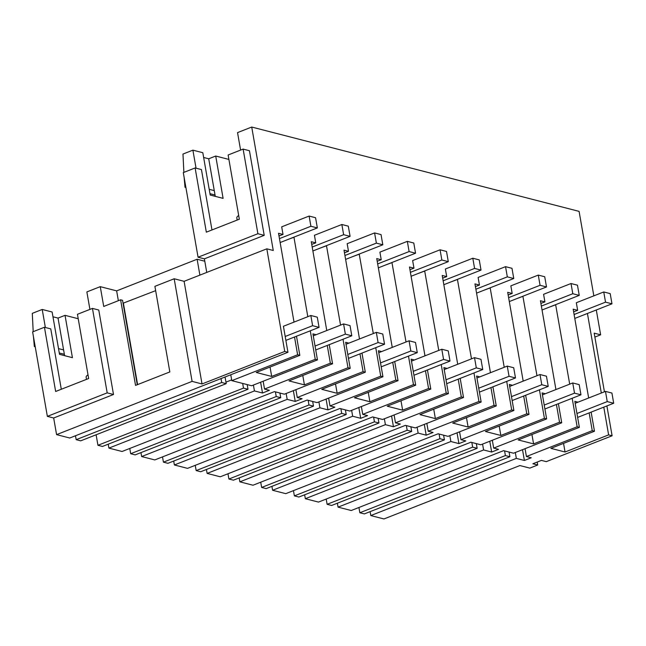 <?xml version="1.0" encoding="UTF-8"?>
<svg xmlns="http://www.w3.org/2000/svg" width="646" height="646" viewBox="0 0 646 646"><rect width="100%" height="100%" fill="white"/><g stroke="black" fill="none" stroke-linecap="round" stroke-linejoin="round"><path stroke-width="0.97" d="M237.187 220.052L236.816 217.944A11.418 3.472 -9.9 0 1 238.689 215.514M196.045 168.194L192.896 150.155L202.812 152.706L210.2 195.044L223.104 198.37L215.716 156.033L228.902 159.433M278.991 235.935L283.021 234.441L281.688 226.843L309.119 216.063L315.563 217.726L317.348 227.925L280.146 242.541M183.876 172.377L182.98 154.055L192.896 150.155M215.716 156.033L208.715 158.787L203.643 157.479M184.118 177.319L185.014 187.267L185.806 186.952M206.752 272.426L204.378 258.844L198.064 257.221L183.294 172.603L195.124 167.952L201.439 169.583L211.977 229.96M240.595 150.098L237.542 132.616L251.722 127.044L579.091 211.371L593.836 295.852M283.021 234.441L278.531 233.287L294.027 322.104M307.811 316.685L293.954 237.26L287.51 239.642M251.722 127.044L273.266 250.486L266.822 248.831L284.733 351.456L287.954 352.288L283.416 326.27L310.839 315.498L317.283 317.154L319.067 327.361L285.879 340.394M294.519 337.002L297.62 354.775L299.833 355.348L296.498 336.227M230.767 374.753L231.793 380.639L251.641 385.751L317.469 359.887L315.256 359.321L310.282 330.809M317.469 359.887L312.93 333.877L316.152 334.709M329.234 344.657L332.569 363.779L330.356 363.205L327.256 345.432M326.771 330.534L311.267 241.717L315.757 242.872L314.432 235.273L341.855 224.501L348.299 226.157L350.084 236.355L312.882 250.971M340.555 325.116L326.472 245.633M108.221 444.182L108.908 448.106L122.054 451.489L274.453 391.621L284.377 394.181L350.205 368.325L347.992 367.752L343.018 339.247M350.205 368.325L345.667 342.307L348.888 343.139M361.97 353.087L365.305 372.209L363.092 371.644L359.992 353.871M359.507 338.964L344.003 250.147L348.493 251.31L347.168 243.704L374.591 232.931L381.035 234.587L382.82 244.794L345.618 259.401M373.291 333.554L359.208 254.064M140.957 452.62L141.644 456.536L154.79 459.928L307.189 400.06L317.113 402.611L382.941 376.755L380.728 376.182L375.754 347.677M382.941 376.755L378.403 350.738L381.625 351.569M394.706 361.526L398.041 380.647L395.828 380.074L392.728 362.301M392.243 347.403L376.739 258.586L381.229 259.74L379.905 252.134L407.335 241.362L413.779 243.025L415.556 253.224L378.354 267.84M406.027 341.984L391.944 262.502M173.701 461.05L174.38 464.975L187.526 468.358L339.925 408.49L349.849 411.05L415.677 385.186L413.464 384.62L408.49 356.108M415.677 385.186L411.139 359.176L414.361 360M427.442 369.956L430.785 389.078L428.564 388.504L425.464 370.731M424.979 355.833L409.475 267.016L413.965 268.171L412.641 260.572L440.071 249.792L446.515 251.455L448.292 261.654L411.09 276.27M438.763 350.415L424.68 270.932M206.437 469.481L207.116 473.405L220.262 476.788L372.661 416.92L382.585 419.48L448.413 393.616L446.2 393.051L441.226 364.538M448.413 393.616L443.875 367.606L447.097 368.438M460.178 378.386L463.521 397.508L461.309 396.943L458.2 379.162M457.715 364.263L442.219 275.446L446.701 276.601L445.377 269.002L472.807 258.23L479.251 259.886L481.028 270.093L443.834 284.7M471.499 358.853L457.416 279.363M239.173 477.911L239.86 481.835L253.006 485.227L405.405 425.359L415.33 427.91L481.157 402.054L478.936 401.481L473.962 372.976M481.157 402.054L476.611 376.037L479.833 376.868M492.922 386.817L496.257 405.938L494.045 405.373L490.944 387.6M490.451 372.694L474.955 283.885L479.445 285.039L478.113 277.433L505.543 266.661L511.987 268.316L513.764 278.523L476.57 293.131M504.235 367.283L490.152 287.793M271.909 486.349L272.596 490.266L285.742 493.657L438.141 433.789L448.066 436.341L513.893 410.485L511.68 409.911L506.698 381.406M513.893 410.485L509.347 384.467L512.569 385.299M525.658 395.255L528.993 414.377L526.781 413.803L523.68 396.03M523.187 381.132L507.691 292.315L512.181 293.47L510.849 285.863L538.279 275.091L544.723 276.754L546.508 286.953L509.306 301.569M536.971 375.714L522.889 296.231M304.646 494.779L305.332 498.704L318.478 502.087L470.877 442.219L480.802 444.779L546.629 418.915L544.417 418.35L539.442 389.837M546.629 418.915L542.091 392.905L545.313 393.729M558.394 403.685L561.729 422.807L559.517 422.234L556.416 404.461M555.931 389.562L540.427 300.745L544.917 301.9L543.585 294.301L571.016 283.521L577.459 285.185L579.244 295.384L542.042 309.999M569.707 384.144L555.633 304.662M337.382 503.21L338.068 507.134L351.214 510.518L503.614 450.65L513.538 453.209L579.365 427.345L577.153 426.78L572.178 398.267M579.365 427.345L574.827 401.336L578.049 402.167M591.13 412.116L594.465 431.237L592.253 430.672L589.152 412.891M588.668 397.993L573.163 309.176L577.653 310.338L576.329 302.732L603.752 291.96L610.195 293.615L611.98 303.822L574.779 318.43M606.893 405.922L612.101 435.784L608.621 434.887L603.784 407.15M601.313 393.026L587.432 313.463M604.43 391.799L594.191 333.15L600.635 334.814L596.298 309.975M492.317 440.249L493.689 448.098L498.526 449.341L491.663 452.038L483.604 449.963L482.578 444.077M459.581 431.819L460.953 439.66L465.782 440.911L458.926 443.6L450.868 441.525L449.842 435.646M426.845 423.388L428.217 431.229L433.046 432.473L426.19 435.17L418.132 433.095L417.106 427.216M394.108 414.95L395.473 422.799L400.31 424.042L393.446 426.74L385.396 424.664L384.37 418.778M361.372 406.52L362.737 414.369L367.574 415.612L360.71 418.309L352.659 416.234L351.634 410.347M328.636 398.089L330.001 405.93L334.838 407.182L327.974 409.871L319.923 407.796L318.89 401.917M295.9 389.659L297.265 397.5L302.102 398.743L295.238 401.441L287.179 399.365L286.154 393.479M263.156 381.221L264.529 389.07L269.366 390.313L262.502 393.01L254.443 390.935L253.418 385.048M209.199 189.31L214.27 190.618L215.271 196.352M537.189 462.068L537.706 465.007L532.869 463.763L541.437 460.396L546.274 461.64L612.101 435.784M525.053 448.687L526.425 456.528L531.262 457.772L524.399 460.469L522.517 449.681M208.715 158.787L214.27 190.618M215.029 194.995L209.966 193.695M185.895 187.493L185.014 187.267M204.378 258.844L264.206 235.346L249.445 150.728L243.122 149.097L228.127 154.992L239.335 219.212L206.332 232.172L195.124 167.952M299.833 355.348L256.26 372.467L271.683 376.432L270.044 367.049M231.793 380.639L297.62 354.775M315.256 359.321L271.683 376.432M284.733 351.456L202.02 383.95L192.096 381.39L56.582 434.629L69.728 438.012L287.954 352.288M266.822 248.831L184.102 281.317L202.02 383.95M137.275 384.725L122.546 300.309L120.608 299.809L103.723 306.446L100.267 286.654L86.863 291.919L89.915 309.394M155.646 290.652L123.055 303.224M184.102 281.317L174.178 278.765L154.895 286.34L169.833 371.935L135.547 385.404L120.608 299.809M198.064 257.221L257.891 233.715L243.122 149.097M264.206 235.346L257.891 233.715M225.955 382.141L231.664 379.896M204.798 261.226L197.119 259.248L116.643 290.87L100.267 286.654M199.889 275.123L197.119 259.248M221.707 382.505L226.221 383.667L80.685 440.838L76.171 439.676L221.707 382.505L221.021 378.58M226.221 383.667L225.058 376.998M86.507 379.355L86.144 377.248A11.418 3.472 -9.9 0 1 88.009 374.817M537.706 465.007L529.817 468.108L519.893 465.548L383.95 518.956L370.804 515.565L370.118 511.64M358.934 507.49L359.846 512.746L364.36 513.909L509.896 456.73L509.08 452.063M326.198 499.059L327.11 504.308L331.624 505.471L477.16 448.3L476.344 443.632M293.462 490.621L294.374 495.878L298.888 497.04L444.424 439.869L443.608 435.194M260.718 482.191L261.638 487.447L266.152 488.61L411.688 431.439L410.872 426.764M227.981 473.76L228.902 479.017L233.408 480.18L378.952 423.001L378.136 418.333M195.245 465.33L196.166 470.579L200.672 471.742L346.216 414.57L345.4 409.895M162.509 456.892L163.43 462.148L167.936 463.311L313.48 406.14L312.664 401.465M129.773 448.461L130.686 453.718L135.2 454.881L280.735 397.71L279.92 393.034M96.117 434.774L97.95 445.288L102.464 446.451L247.999 389.272L247.184 384.604M76.171 439.676L75.485 435.751M56.582 434.629L53.675 417.994L47.36 416.371L32.623 331.899L44.445 327.256L55.653 391.476L88.655 378.516L77.447 314.295L92.451 308.4L107.188 392.865L47.36 416.371M58.52 348.606L63.591 349.914L64.592 355.655M174.178 278.765L192.096 381.39M92.451 308.4L98.765 310.023L113.502 394.496L107.188 392.865M53.675 417.994L113.502 394.496M123.41 303.321L137.598 384.604M118.355 300.697L116.643 290.87M35.126 346.256L34.343 346.563L35.215 346.789M59.287 352.991L64.358 354.291M33.196 331.673L32.3 313.35L42.216 309.458L52.132 312.01L59.521 354.347L72.425 357.674L65.036 315.337L58.035 318.082L63.591 349.914M42.216 309.458L45.365 327.49M34.343 346.563L33.447 336.614M61.297 389.255L50.768 328.887L44.445 327.256M58.035 318.082L52.964 316.782M65.036 315.337L78.223 318.728M573.624 311.824L577.653 310.338M577.153 426.78L533.58 443.899L531.941 434.508M555.851 304.718L549.407 307.108M594.465 431.237L550.893 448.356L565.048 451.998L563.546 443.382M565.048 451.998L608.621 434.887M359.846 512.746L505.39 455.575L509.896 456.73M370.804 515.565L516.34 458.394L515.314 452.507M600.635 334.814L594.877 337.075M504.574 450.9L505.39 455.575M526.425 456.528L592.253 430.672M516.34 458.394L524.399 460.469M533.58 443.899L518.157 439.926L561.729 422.807M493.689 448.098L559.517 422.234M338.068 507.134L483.604 449.963M540.888 303.394L544.917 301.9M311.727 244.366L315.757 242.872M326.69 245.69L320.246 248.08M332.569 363.779L288.996 380.898L304.419 384.871L302.78 375.479M264.529 389.07L330.356 363.205M108.908 448.106L254.443 390.935M347.992 367.752L304.419 384.871M260.621 382.222L262.502 393.01M97.95 445.288L243.494 388.109L247.999 389.272M242.678 383.441L243.494 388.109M344.463 252.796L348.493 251.31M359.426 254.12L352.982 256.51M365.305 372.209L321.732 389.328L337.155 393.301L335.516 383.918M297.265 397.5L363.092 371.644M141.644 456.536L287.179 399.365M380.728 376.182L337.155 393.301M293.357 390.652L295.238 401.441M130.686 453.718L276.23 396.547L280.735 397.71M275.414 391.872L276.23 396.547M377.207 261.234L381.229 259.74M392.162 262.559L385.727 264.941M398.041 380.647L354.468 397.758L369.892 401.731L368.252 392.348M330.001 405.93L395.828 380.074M174.38 464.975L319.923 407.796M413.464 384.62L369.892 401.731M326.093 399.091L327.974 409.871M163.43 462.148L308.966 404.977L313.48 406.14M308.15 400.302L308.966 404.977M409.944 269.665L413.965 268.171M424.898 270.989L418.463 273.379M430.785 389.078L387.212 406.197L402.628 410.17L400.996 400.778M362.737 414.369L428.564 388.504M207.116 473.405L352.659 416.234M446.2 393.051L402.628 410.17M358.829 407.521L360.71 418.309M196.166 470.579L341.702 413.408L346.216 414.57M340.886 408.74L341.702 413.408M442.68 278.095L446.701 276.601M457.634 279.419L451.199 281.809M463.521 397.508L419.948 414.627L435.372 418.6L433.732 409.209M395.473 422.799L461.309 396.943M239.86 481.835L385.396 424.664M478.936 401.481L435.372 418.6M391.565 415.951L393.446 426.74M228.902 479.017L374.438 421.838L378.952 423.001M373.622 417.171L374.438 421.838M475.416 286.533L479.445 285.039M490.371 287.85L483.935 290.24M496.257 405.938L452.685 423.057L468.108 427.03L466.469 417.647M428.217 431.229L494.045 405.373M272.596 490.266L418.132 433.095M511.68 409.911L468.108 427.03M424.301 424.382L426.19 435.17M261.638 487.447L407.174 430.276L411.688 431.439M406.358 425.601L407.174 430.276M508.152 294.964L512.181 293.47M523.115 296.288L516.671 298.67M528.993 414.377L485.421 431.488L500.844 435.461L499.205 426.077M460.953 439.66L526.781 413.803M305.332 498.704L450.868 441.525M544.417 418.35L500.844 435.461M457.037 432.82L458.926 443.6M294.374 495.878L439.91 438.707L444.424 439.869M439.094 434.031L439.91 438.707M489.781 441.25L491.663 452.038M327.11 504.308L472.654 447.137L477.16 448.3M471.838 442.47L472.654 447.137M310.839 315.498L312.624 325.697L285.193 336.477M312.624 325.697L319.067 327.361M309.119 216.063L310.904 226.27L279.46 238.616M310.904 226.27L317.348 227.925M313.27 335.839L343.575 323.929L345.36 334.135L315.054 346.038M343.575 323.929L350.019 325.592L351.804 335.791L315.733 349.962M345.36 334.135L351.804 335.791M341.855 224.501L343.64 234.7L312.196 247.047M343.64 234.7L350.084 236.355M346.006 344.27L376.319 332.359L378.096 342.566L347.79 354.468M376.319 332.359L382.763 334.022L384.54 344.221L348.469 358.393M378.096 342.566L384.54 344.221M374.591 232.931L376.376 243.13L344.932 255.485M376.376 243.13L382.82 244.794M378.742 352.7L409.055 340.797L410.832 350.996L380.526 362.907M409.055 340.797L415.499 342.453L417.276 352.659L381.213 366.823M410.832 350.996L417.276 352.659M407.335 241.362L409.112 251.56L377.668 263.915M409.112 251.56L415.556 253.224M411.478 361.13L441.791 349.228L443.568 359.426L413.262 371.337M441.791 349.228L448.235 350.891L450.012 361.09L413.949 375.261M443.568 359.426L450.012 361.09M440.071 249.792L441.848 259.999L410.412 272.346M441.848 259.999L448.292 261.654M444.222 369.569L474.527 357.658L476.304 367.865L445.998 379.767M474.527 357.658L480.971 359.321L482.748 369.52L446.685 383.692M476.304 367.865L482.748 369.52M472.807 258.23L474.584 268.429L443.148 280.776M474.584 268.429L481.028 270.093M476.958 377.999L507.263 366.096L509.048 376.295L478.734 388.198M507.263 366.096L513.707 367.752L515.492 377.95L479.421 392.122M509.048 376.295L515.492 377.95M505.543 266.661L507.32 276.859L475.884 289.214M507.32 276.859L513.764 278.523M509.694 386.429L539.999 374.527L541.784 384.725L511.47 396.636M539.999 374.527L546.443 376.182L548.228 386.389L512.157 400.552M541.784 384.725L548.228 386.389M538.279 275.091L540.064 285.29L508.62 297.644M540.064 285.29L546.508 286.953M542.43 394.859L572.736 382.957L574.52 393.156L544.207 405.066M572.736 382.957L579.179 384.62L580.964 394.819L544.893 408.991M574.52 393.156L580.964 394.819M571.016 283.521L572.8 293.728L541.356 306.075M572.8 293.728L579.244 295.384M575.166 403.298L605.472 391.387L607.256 401.594L576.951 413.497M605.472 391.387L611.923 393.051L613.7 403.249L577.629 417.421M607.256 401.594L613.7 403.249M603.752 291.96L605.536 302.158L574.092 314.513M605.536 302.158L611.98 303.822"/></g></svg>
